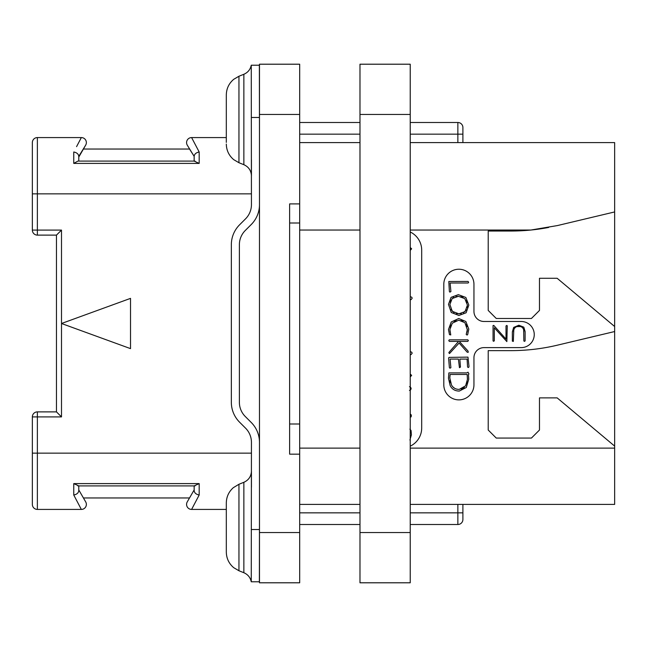 <?xml version="1.0" encoding="UTF-8"?>
<svg xmlns="http://www.w3.org/2000/svg" width="647" height="647" viewBox="0 0 647 647"><rect width="100%" height="100%" fill="white"/><g stroke="black" fill="none" stroke-linecap="round" stroke-linejoin="round"><path stroke-width="0.97" d="M410.23 231.99A20.097 20.097 0 0 1 421.69 250.138L421.69 428.023A20.097 20.097 0 0 1 410.23 446.171M548.656 227.453A200.999 200.999 0 0 1 530.904 230.033L557.374 225.577L614.65 211.941L614.65 504.401L410.23 504.401M410.23 142.599L614.65 142.599L614.65 211.941M359.983 142.599L299.682 142.599M614.65 326.517L557.156 278.275L539.477 278.275L539.477 310.439L531.438 318.478L496.257 318.478L488.218 310.439L488.218 231.036L510.831 231.036A200.999 200.999 0 0 0 530.904 230.033L410.23 230.033M462.896 142.599L462.896 127.524A5.022 5.022 0 0 0 457.866 122.501L410.23 122.501M359.983 122.501L299.682 122.501M259.479 114.462L259.479 64.207L299.682 64.207L299.682 114.462L259.479 114.462L259.479 582.793L299.682 582.793L299.682 203.902L289.63 203.902L289.63 454.154L289.63 424.003L299.682 424.003M359.983 504.401L299.682 504.401M614.65 446.115L557.156 397.873L539.477 397.873L539.477 430.029L531.438 438.068L496.257 438.068L488.218 430.029L488.218 350.634L510.831 350.634A200.999 200.999 0 0 0 557.374 345.175L614.65 331.539M483.996 347.617A10.053 10.053 0 0 0 473.952 357.67L473.952 384.803A15.075 15.075 0 0 1 458.877 399.878A15.075 15.075 0 0 1 443.802 384.803L443.802 284.308A15.075 15.075 0 0 1 458.877 269.233A15.075 15.075 0 0 1 473.952 284.308L473.952 311.442A10.053 10.053 0 0 0 483.996 321.486L521.183 321.486A13.061 13.061 0 0 1 534.252 334.556A13.061 13.061 0 0 1 521.183 347.617L483.996 347.617M450.255 332.275L449.98 330.973M450.158 327.245L450.943 325.15M454.154 321.51L456.289 320.516M461.076 320.459L463.106 321.3M466.301 324.527L467.134 326.638M466.713 332.736L466.172 334.329L467.061 335.081L467.7 334.523L468.808 329.113L465.856 321.502L458.739 318.518L451.234 321.98L448.468 329.582L449.487 334.645L450.757 334.928L449.891 329.582L452.277 323.193L458.739 320.176L464.918 322.707L467.393 329.97M467.312 330.779L466.956 332.129M469.01 366.388L467.975 357.128L449.107 357.379L448.597 357.993L449.382 367.593L449.932 368.208L450.886 367.698L450.077 359.085L458.399 359.085L459.451 367.682L460.462 367.084L459.847 359.085L467.094 359.085L467.563 366.889L468.113 367.512L468.743 367.294L469.01 366.388M523.674 329.97L523.86 340.985L524.442 341.365L525.113 340.92L525.113 331.531L523.803 327.172L518.87 325.223L513.661 327.414L512.351 331.911L512.351 341.147L513.338 341.422L513.783 330.156M514.397 328.482L515.457 327.293M516.921 326.589L520.568 326.573M522.024 327.245L523.067 328.377M449.875 292.129L450.91 291.554L450.102 283.006L468.113 283.006L468.671 282.335L468.056 281.445L448.808 281.502L449.382 291.514L449.875 292.129M458.893 315.477L466.107 312.776L468.84 305.125L465.84 297.458L458.343 294.652L451.072 297.353L448.468 304.373L451.242 312.477L458.893 315.477M461.327 313.56L458.885 313.819L452.277 311.328L449.891 304.486L452.148 298.558L458.44 296.302L464.821 298.639L467.417 305.125L465.08 311.571L458.885 313.819L456.248 313.528M454.048 312.695L450.967 309.492M450.15 302.125L450.91 300.159M452.148 298.558L453.846 297.321M455.949 296.552L458.44 296.302M460.939 296.577L463.05 297.361M466.252 300.418L467.118 302.561M467.417 305.125L467.158 307.697M466.366 309.856L463.406 312.808M467.417 329.113L466.447 333.391M449.495 353.545L459.119 343.039L467.174 352.17L468.218 352.324L468.072 351.103L459.297 341.406L467.732 341.406L468.396 340.581L467.813 339.837L449.236 339.837L448.767 340.645L449.406 341.406L458.569 341.406L449.212 352.073L448.824 352.777L449.495 353.545M459.297 391.063L466.285 387.496L468.752 379.288L468.452 374.484L468.954 373.934L468.016 372.187L466.81 372.907L448.881 372.907L448.468 378.293L450.183 385.62C452.035 389.243 455.076 391.063 459.297 391.063M459.208 389.397C455.642 389.389 453.062 387.893 451.477 384.933L449.819 377.969L450.134 374.467L467.174 374.467L467.417 379.441L465.605 385.822L459.208 389.397M456.685 389.106L456.006 388.904M454.598 388.265L452.876 386.89M450.563 382.838L450.013 380.549M449.819 377.969L449.875 376.869M449.988 375.705L450.134 374.467M467.174 374.467L467.304 375.964M467.401 377.994L467.417 379.441M467.207 381.762L466.6 383.865M464.336 387.399L462.888 388.491M462.694 388.596L461.149 389.179M513.597 332.146C513.589 328.336 515.303 326.411 518.757 326.363C522.161 326.395 523.868 328.239 523.86 331.887M493.054 325.53L493.054 340.92L493.596 341.292L494.3 340.832L494.3 327.786L506.86 341.592L507.256 325.862L506.779 325.417L506.011 325.951L506.011 339.109L493.798 325.433L493.054 325.53M462.896 504.401L462.896 519.476A5.022 5.022 0 0 1 457.866 524.499L410.23 524.499M359.983 524.499L299.682 524.499M299.682 222.997L289.63 222.997L289.63 203.902M299.682 114.462L299.682 203.902M299.682 454.154L289.63 454.154M32.35 230.089A5.022 5.022 0 0 0 37.372 235.12L37.372 230.089L32.35 230.089L32.35 142.599A5.022 5.022 0 0 1 37.372 137.576L81.336 137.576L81.037 138.135M76.572 146.634L81.336 137.576A5.022 5.022 0 0 1 85.687 145.114L83.423 149.028L189.514 149.028L194.157 156.348C194.44 154.059 196.114 152.603 199.179 151.988L193.493 141.167M192.054 138.434L191.601 137.576A5.022 5.022 0 0 0 187.25 145.114L194.157 156.348L194.157 161.095L199.179 163.4L73.758 163.4L199.179 163.4L199.179 151.988L191.601 137.576L226.313 137.576M191.601 137.576A5.022 5.022 -30 0 0 187.25 145.114A5.022 5.022 -30 0 1 191.601 137.576M195.062 161.095L77.875 161.095L73.758 163.4L73.758 151.988C76.823 152.603 78.497 154.059 78.78 156.348L85.687 145.114A5.022 5.022 30 0 0 81.336 137.576A5.022 5.022 30 0 1 85.687 145.114M77.875 161.095L78.78 161.095L78.78 156.348M61.497 230.089L61.497 323.5L130.524 348.628L130.524 298.372L61.497 323.5L61.497 416.911L56.467 411.88L56.467 235.12L61.497 230.089L37.372 230.089L37.372 137.576L61.497 137.576M251.44 193.857L32.35 193.857L32.35 142.599A5.022 5.022 0 0 1 37.372 137.576M61.497 509.424L37.372 509.424L81.336 509.424L73.758 495.012L73.758 483.6L199.179 483.6L199.179 495.012L191.601 509.424L226.313 509.424M32.35 416.911L37.372 416.911L37.372 411.88A5.022 5.022 0 0 0 32.35 416.911L32.35 453.143L37.372 453.143L37.372 416.911L61.497 416.911M251.44 453.143L37.372 453.143L37.372 509.424A5.022 5.022 0 0 1 32.35 504.401L32.35 453.143M78.78 490.652C78.497 492.941 76.823 494.397 73.758 495.012C76.823 494.397 78.497 492.941 78.78 490.652L78.78 485.905L73.758 483.6L199.179 483.6L194.157 485.905L194.157 490.652C194.44 492.941 196.114 494.397 199.179 495.012M81.336 509.424A5.022 5.022 150 0 0 85.687 501.886L78.78 489.933L85.687 501.886A5.022 5.022 0 0 1 81.336 509.424L77.939 502.97M83.423 497.972L189.514 497.972L194.157 489.933L187.25 501.886A5.022 5.022 0 0 0 191.601 509.424L193.493 505.833M77.875 485.905L195.062 485.905M259.479 442.378A28.136 28.136 0 0 0 251.238 422.475L245.27 416.506A20.097 20.097 0 0 1 239.382 402.297L239.382 244.703A20.097 20.097 0 0 1 245.27 230.494L251.238 224.525A28.136 28.136 0 0 0 259.479 204.622M259.479 512.141L259.374 581.782L251.254 581.782L251.44 442.378A20.097 20.097 0 0 0 245.553 428.16L239.584 422.192A28.136 28.136 0 0 1 231.343 402.297L231.343 244.703A28.136 28.136 0 0 1 239.584 224.808L245.553 218.84A20.097 20.097 0 0 0 251.44 204.622L251.254 65.218L259.439 65.218L251.44 65.218L259.366 65.218L259.479 134.859M226.313 552.101C226.45 558.401 228.917 563.594 233.713 567.678L238.953 570.759L233.713 567.678C228.917 563.594 226.45 558.401 226.313 552.101L226.313 502.937C226.434 496.815 228.779 491.728 233.349 487.66L238.953 484.271L238.953 570.759L243.862 572.724L243.862 482.306C248.666 480.123 251.19 476.386 251.44 471.113L251.44 487.191M251.44 159.809L251.44 175.887C251.19 170.614 248.666 166.877 243.862 164.694L243.862 74.276L238.953 76.241L233.713 79.322C228.917 83.406 226.45 88.599 226.313 94.899L226.313 142.397M243.862 74.276C247.882 72.529 250.349 69.504 251.254 65.218L251.44 65.21M259.366 581.782L251.254 581.782L259.479 581.79M226.313 502.937L226.313 504.603M226.313 527.515L226.313 550.427M187.25 501.886L189.514 497.972M78.78 157.067L83.423 149.028M457.866 504.401L457.866 512.845L462.896 512.845L462.896 519.476M410.23 250.405L411.638 248.796L410.23 247.526M410.23 299.634L411.088 299.634L412.163 298.227L411.759 297.224L410.23 296.666M410.23 354.613L411.031 354.613L412.139 353.27L411.743 352.203L410.23 351.636M410.23 376.975L411.638 375.365L410.23 374.087M409.462 390.408L410.651 389.858L411.144 388.548L410.627 387.254L409.462 386.696M410.19 417.137L411.055 416.911L411.387 415.73L411.023 414.59L410.133 414.112M409.923 440.025L411.411 434.8L411.055 430.49L409.891 429.155M359.983 114.462L359.983 64.207L410.23 64.207L410.23 582.793L359.983 582.793L359.983 114.462L410.23 114.462M299.682 230.033L359.983 230.033M359.983 448.12L299.682 448.12M462.896 134.155L457.866 134.155L457.866 142.599M457.866 122.501L457.866 134.155L410.23 134.155M359.983 134.155L299.682 134.155M614.65 448.12L410.23 448.12M299.682 532.538L259.479 532.538M251.254 117.471L259.374 117.471M251.254 529.529L259.374 529.529M226.313 144.063C226.45 150.371 228.917 155.563 233.713 159.647L238.953 162.729L238.953 76.241L233.713 79.322C228.917 83.406 226.45 88.599 226.313 94.899M457.866 524.499L457.866 512.845L410.23 512.845M359.983 512.845L299.682 512.845M359.983 532.538L410.23 532.538M56.467 411.88L37.372 411.88M37.372 235.12L56.467 235.12M238.953 162.729L243.862 164.694M243.862 572.724C247.882 574.471 250.349 577.496 251.254 581.782M238.953 484.271L243.862 482.306"/></g></svg>
